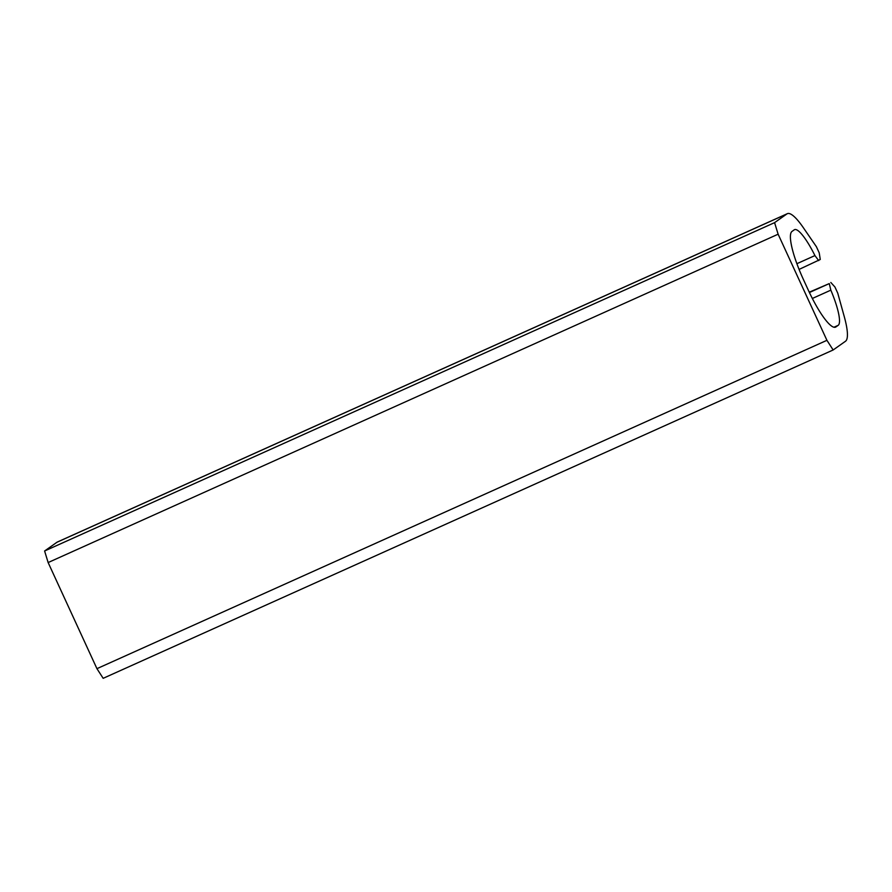 <?xml version="1.0" encoding="UTF-8"?>
<svg xmlns="http://www.w3.org/2000/svg" width="892" height="892" viewBox="0 0 892 892"><rect width="100%" height="100%" fill="white"/><g stroke="black" fill="none" stroke-linecap="round" stroke-linejoin="round"><path stroke-width="1.34" d="M778.125 234.206L826.929 340.32L96.938 668.666L48.135 562.551L44.6 550.988L774.579 222.643L778.125 234.206L48.135 562.551M799.076 269.417L820.261 259.483L819.213 252.826L816.37 246.66L803.346 227.705A56.497 11.73 -114.2 0 0 787.346 213.679A56.497 11.73 -114.2 0 0 786.934 213.913L774.579 222.643M786.934 213.913L56.954 542.258L44.6 550.988M56.954 542.258A56.497 11.73 -114.2 0 1 57.367 542.024L787.346 213.679M818.689 260.598L814.931 255.58L796.879 263.697M809.412 292.52L829.27 283.589L830.831 290.156A38.969 8.084 -114.2 0 1 838.179 325.335L835.916 326.929A46.752 9.7 -114.2 0 1 835.57 327.13A46.752 9.7 -114.2 0 1 808.33 290.19L803.447 279.575A46.752 9.7 -114.2 0 1 791.984 231.429L794.259 229.824A38.969 8.084 -114.2 0 1 794.538 229.668A38.969 8.084 -114.2 0 1 814.931 255.58M830.831 290.156L812.344 298.474M829.27 283.589L809.256 292.186M826.929 340.32L833.15 349.976L845.504 341.246A56.497 11.73 -114.2 0 0 844.289 316.705L837.755 293.167L834.923 286.99L830.831 282.474M833.15 349.976L103.171 678.321L96.938 668.666M835.916 326.929L835.202 327.252M838.179 325.335L833.964 327.23"/></g></svg>
